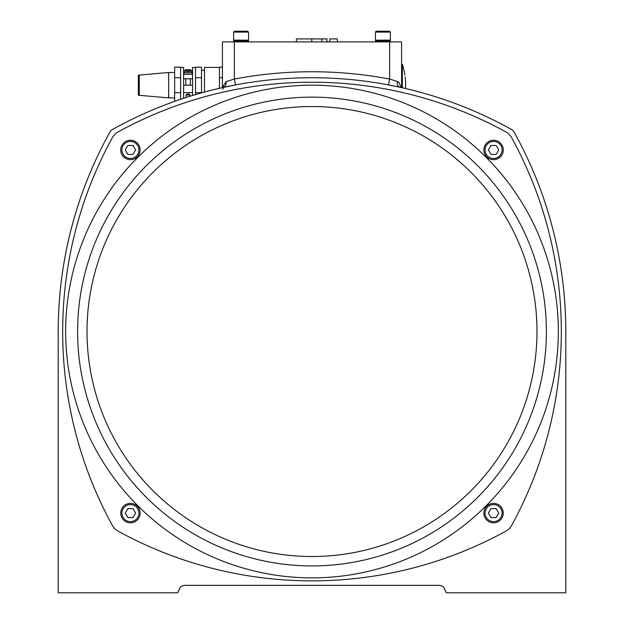 <?xml version="1.0" encoding="UTF-8"?>
<svg xmlns="http://www.w3.org/2000/svg" width="624" height="624" viewBox="0 0 624 624"><rect width="100%" height="100%" fill="white"/><g stroke="black" fill="none" stroke-linecap="round" stroke-linejoin="round"><path stroke-width="0.94" d="M402.324 87.789L402.324 64.295L401.575 64.295L401.575 87.617L401.575 41.902L222.425 41.902L222.425 87.617M222.425 64.295L222.425 85.192M296.408 41.902L296.408 38.914L326.945 38.914L326.945 41.902M337.381 41.902L337.381 38.914L329.776 38.914L329.776 41.902M399.929 87.266L388.518 84.926L389.633 79.053A416.536 416.536 0 0 0 234.367 79.053L226.106 81.604L223.228 86.245C222.698 86.557 222.425 85.722 222.425 83.725M226.106 81.604A5.975 4.079 -102.5 0 1 223.267 87.43L235.482 84.926L234.367 79.053L234.367 41.902M222.799 89.123L223.665 87.313M406.091 88.655L399.797 87.227A5.975 3.76 102.3 0 1 397.262 81.393L389.633 79.053L389.633 41.902M401.575 84.256C401.567 86.705 401.287 87.578 400.717 86.884L399.227 82.93L397.262 81.393M400.858 87.461L400.717 86.884A5.975 3.752 -18.9 0 0 400.561 87.391A5.975 3.752 -18.9 0 1 400.717 86.884M114.473 128.372A410.561 410.561 0 0 1 215.397 89.255L223.267 87.43M110.23 131.492A4.477 4.477 0 0 1 111.961 129.761A410.561 410.561 0 0 1 511.664 129.55A5.975 5.975 0 0 1 513.981 131.867A410.561 410.561 0 0 1 565.804 331.531L565.804 592.8L446.363 592.8L444.491 588.783A5.975 5.975 0 0 0 439.078 585.335L184.922 585.335A5.975 5.975 0 0 0 179.509 588.783L177.637 592.8L58.196 592.8L58.196 331.531A410.561 410.561 0 0 1 110.23 131.492M112.304 137.756A14.929 14.929 0 0 1 118.225 131.843A403.096 403.096 0 0 1 505.775 131.843A14.929 14.929 0 0 1 511.696 137.756A403.096 403.096 0 0 1 511.696 525.307A14.929 14.929 0 0 1 505.775 531.227A403.096 403.096 0 0 1 118.225 531.227A14.929 14.929 0 0 1 112.304 525.307A403.096 403.096 0 0 1 112.304 137.756M130.424 159.658A9.703 9.703 0 0 0 138.824 145.103A9.703 9.703 0 0 0 122.015 145.103A9.703 9.703 0 0 0 130.424 159.658A9.703 9.703 0 0 0 138.824 145.103A9.703 9.703 0 0 0 122.015 145.103A9.703 9.703 0 0 0 130.424 159.658M133.006 154.432L127.834 154.432L125.252 149.955L127.834 145.478L133.006 145.478L135.595 149.955L133.006 154.432M493.576 140.252A9.703 9.703 0 0 0 485.176 154.807A9.703 9.703 0 0 0 501.985 154.807A9.703 9.703 0 0 0 493.576 140.252A9.703 9.703 0 0 0 485.176 154.807A9.703 9.703 0 0 0 501.985 154.807A9.703 9.703 0 0 0 493.576 140.252M490.994 145.478L496.166 145.478L498.748 149.955L496.166 154.432L490.994 154.432L488.405 149.955L490.994 145.478M493.576 503.404A9.703 9.703 0 0 0 485.176 517.959A9.703 9.703 0 0 0 501.985 517.959A9.703 9.703 0 0 0 493.576 503.404A9.703 9.703 0 0 0 485.176 517.959A9.703 9.703 0 0 0 501.985 517.959A9.703 9.703 0 0 0 493.576 503.404M490.994 508.63L496.166 508.63L498.748 513.107L496.166 517.585L490.994 517.585L488.405 513.107L490.994 508.63M130.424 503.404A9.703 9.703 0 0 1 138.824 517.959A9.703 9.703 0 0 1 122.015 517.959A9.703 9.703 0 0 1 130.424 503.404A9.703 9.703 0 0 0 122.015 517.959A9.703 9.703 0 0 0 138.824 517.959A9.703 9.703 0 0 0 130.424 503.404A9.703 9.703 0 0 0 122.015 517.959A9.703 9.703 0 0 0 138.824 517.959A9.703 9.703 0 0 0 130.424 503.404M127.834 508.63L133.006 508.63L135.595 513.107L133.006 517.585L127.834 517.585L125.252 513.107L127.834 508.63M312 565.929A234.398 234.398 0 0 0 514.995 214.336A234.398 234.398 0 0 0 109.005 214.336A234.398 234.398 0 0 0 312 565.929A234.398 234.398 0 0 0 514.995 214.336A234.398 234.398 0 0 0 109.005 214.336A234.398 234.398 0 0 0 312 565.929M174.65 101.384A410.561 410.561 0 0 0 112.336 129.55A410.561 410.561 0 0 1 174.65 101.384L174.65 67.174L180.617 67.174L180.617 77.727L174.65 77.727M58.196 331.531L58.196 551M565.804 551L565.804 331.531M511.664 129.55A5.975 5.975 0 0 1 513.981 131.867A5.975 5.975 0 0 0 511.664 129.55M405.538 88.53A67.142 67.142 0 0 0 405.116 76.986L405.109 76.9M404.867 74.981L404.843 74.747A67.181 67.181 0 0 0 402.324 64.295M222.425 67.174L219.437 67.174L219.437 88.304M219.437 77.727L222.425 77.727M204.508 92.048L204.508 67.431L219.437 67.431M201.521 92.875L201.521 67.174L195.546 67.174L195.546 94.591M195.546 67.431L192.566 67.431L192.566 85.192L183.604 85.192L183.604 98.319M190.57 74.279L186.974 74.209M183.604 78.764L192.566 78.764M192.566 74.279L183.604 74.279M189.79 71.464L186.373 71.464M187.832 70.769L187.832 70.769A7.449 0.452 85 0 0 187.793 70.988L188.378 70.988A7.449 0.452 -85 0 0 188.331 70.769L188.69 70.754A7.371 5.421 -104.8 0 1 189.197 70.863A7.371 4.828 103.3 0 0 188.768 70.754L189.095 70.769A7.449 7.41 35.1 0 1 190.125 70.988A7.449 7.41 35.1 0 0 189.095 70.769M187.481 70.754A7.371 5.421 104.8 0 0 186.974 70.863A7.371 4.828 -103.3 0 1 187.395 70.754L187.403 70.769M190 71.058L190.148 70.988A7.465 7.465 0 0 1 191.381 71.464L192.208 72.751L183.955 72.751L184.79 71.464A7.465 7.465 0 0 1 186.022 70.988L186.022 70.988A7.449 7.41 -35.1 0 1 187.067 70.769L187.395 70.754M187.067 70.769A7.449 7.41 -35.1 0 0 186.061 70.988L186.17 71.058M188.378 70.988L187.793 70.988M190.328 71.042L190.328 69.654L185.843 69.654L185.843 71.042M180.617 67.431L183.604 67.431L183.604 85.192M180.617 99.317L180.617 77.727M180.617 92.656L174.65 92.656M168.675 97.882L139.261 95.308L139.261 75.075L168.675 72.501L168.675 97.882L174.65 97.882M138.372 94.045L138.372 95.269L139.097 94.926L139.097 76.651M192.566 95.488L192.566 85.192M192.566 92.656L183.604 92.656M186.467 97.391L185.96 96.01L186.256 94.723L187.481 93.857L189.501 94.279L190.203 96.213M186.178 95.059L189.985 95.059M189.914 94.723L186.256 94.723M195.546 77.727L201.521 77.727M201.521 92.656L195.546 92.656M378.136 40.154A18.962 18.962 0 0 0 375.453 41.075L390.382 41.075L390.382 41.902M390.382 40.154L375.453 40.154L375.453 32.097L390.382 32.097L390.382 40.154M389.485 31.2L386.646 31.2L389.485 31.2L390.382 32.097L389.485 31.2L376.35 31.2L375.453 32.097M236.309 40.154A18.962 18.962 0 0 0 233.618 41.075L248.547 41.075L248.547 41.902M248.547 40.154L233.618 40.154L233.618 32.097L248.547 32.097L248.547 40.154M248.547 32.097L247.65 31.2L234.515 31.2L237.354 31.2L234.515 31.2L233.618 32.097M379.181 31.2L376.35 31.2L379.181 31.2M247.65 31.2L244.819 31.2L247.65 31.2M321.859 41.902L321.859 38.914M311.774 41.902L311.774 38.914M223.431 87.376A5.975 3.994 20.4 0 0 223.228 86.245M312 577.871A246.34 246.34 0 0 0 525.338 208.361A246.34 246.34 0 0 0 98.662 208.361A246.34 246.34 0 0 0 312 577.871M130.424 158.465A8.51 8.51 0 0 1 123.053 145.704A8.51 8.51 0 0 1 137.795 145.704A8.51 8.51 0 0 1 130.424 158.465M493.576 141.445A8.51 8.51 0 0 1 500.947 154.214A8.51 8.51 0 0 1 486.205 154.214A8.51 8.51 0 0 1 493.576 141.445M493.576 504.598A8.51 8.51 0 0 1 500.947 517.366A8.51 8.51 0 0 1 486.205 517.366A8.51 8.51 0 0 1 493.576 504.598M130.424 504.598A8.51 8.51 0 0 1 137.795 517.366A8.51 8.51 0 0 1 123.053 517.366A8.51 8.51 0 0 1 130.424 504.598M312 556.522A224.991 224.991 0 0 1 87.009 331.531A224.991 224.991 0 0 1 312 106.54A224.991 224.991 0 0 1 536.991 331.531A224.991 224.991 0 0 1 312 556.522M201.521 70.262L204.508 70.262M185.843 78.764L185.843 85.192M190.328 78.764L190.328 85.192M183.955 72.751L183.901 74.279M192.208 72.751L192.262 74.279M190.328 70.262L192.566 70.262M183.604 70.262L185.843 70.262M168.675 72.501L174.65 72.501M139.097 75.465L138.372 75.114L138.372 95.269L139.261 95.308M139.261 75.075L138.372 75.114M375.453 41.075L375.453 41.902M390.382 41.075A18.962 18.962 0 0 0 387.691 40.154M233.618 41.075L233.618 41.902M248.547 41.075A18.962 18.962 0 0 0 245.864 40.154M375.874 31.333L376.35 31.2L375.874 31.333"/></g></svg>

